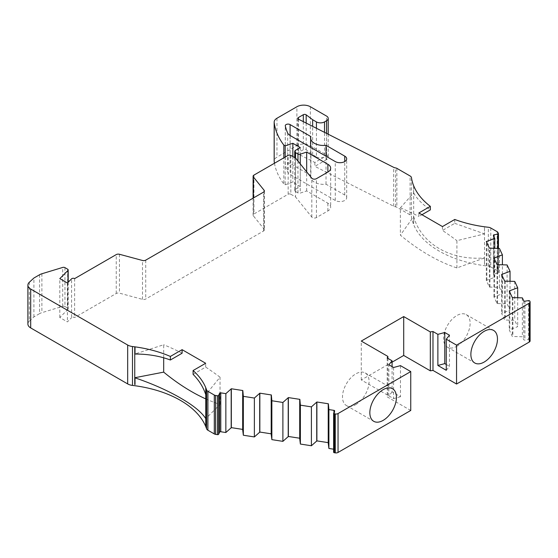 <?xml version="1.0" encoding="UTF-8"?>
<svg xmlns="http://www.w3.org/2000/svg" width="558" height="558" viewBox="0 0 558 558"><rect width="100%" height="100%" fill="white"/><g stroke="black" fill="none" stroke-linecap="round" stroke-linejoin="round"><path stroke-width="0.42" stroke-dasharray="2.79 2.09" d="M310.911 136.598L310.911 175.491A12.848 7.414 0 0 0 310.66 176.935A12.848 7.414 0 0 0 314.426 182.18A12.848 7.414 0 0 0 326.018 184.21L344.725 195.014A6.675 3.857 180 0 1 346.685 197.741A6.675 3.857 180 0 1 342.563 201.299A6.675 3.857 180 0 1 335.281 200.468L290.132 174.396A9.402 5.427 0 0 1 287.663 171.892A108.838 62.838 0 0 1 285.298 164.833L285.298 125.948M456.821 346.267A18.805 10.86 120 0 0 469.111 329.694A18.805 10.86 120 0 0 466.23 314.621A18.805 10.86 120 0 0 456.821 315.556A18.805 10.86 120 0 0 444.538 332.129A18.805 10.86 120 0 0 447.418 347.195A18.805 10.86 120 0 0 456.821 346.267M355.795 404.592A18.805 10.86 120 0 0 368.085 388.019A18.805 10.86 120 0 0 365.197 372.946A18.805 10.86 120 0 0 355.795 373.881A18.805 10.86 120 0 0 343.512 390.454A18.805 10.86 120 0 0 346.392 405.526A18.805 10.86 120 0 0 355.795 404.592M264.38 190.955L264.38 229.847A2.86 1.653 0 0 1 263.543 231.012L145.729 299.032A2.86 1.653 0 0 1 142.499 299.36L119.461 293.159A2.86 1.653 0 0 0 116.231 293.487L74.626 317.516A1.904 1.102 0 0 0 74.577 317.481A1.904 1.102 0 0 0 71.577 317.711L71.577 278.826M529.744 301.006L529.744 339.892A0.956 0.551 0 0 0 529.5 339.648A0.956 0.551 0 0 0 528.579 339.508L528.579 300.616M316.428 128.27L316.428 156.903L312.647 154.719L306.168 149.816A1.904 1.102 0 0 0 306 149.704A1.904 1.102 0 0 0 303.301 149.704L298.349 152.564A1.904 1.102 0 0 0 297.791 153.345A1.904 1.102 0 0 0 298.439 154.175L314.858 162.476L324.512 156.903L324.512 132.358M333.649 413.157L333.649 452.05L334.633 449.922A0.956 0.551 0 0 0 334.667 449.783A0.956 0.551 0 0 0 334.388 449.392A0.956 0.551 0 0 0 333.963 449.253L333.614 449.197M310.911 175.491L290.09 163.466A2.818 1.632 0 0 0 287.014 163.117A2.818 1.632 0 0 0 285.271 164.617A2.818 1.632 0 0 0 285.298 164.833M410.751 410.465L387.175 396.857L387.887 395.322L361.277 379.956L392.079 362.177M29.351 282.229L29.351 321.122A9.528 5.496 0 0 0 27.9 324.038M29.351 321.122L33.898 316.916L39.59 313.631L39.59 274.745M64.944 267.631L64.944 306.523A1.911 1.102 0 0 0 62.698 306.328L41.885 312.654A9.528 5.496 0 0 0 39.59 313.631M64.944 306.523L67.637 308.079L67.637 269.186M68.013 282.39L68.013 309.306A1.89 1.088 0 0 0 68.188 308.846A1.89 1.088 0 0 0 67.637 308.079M68.013 309.306L59.804 317.509L67.399 321.896L71.577 317.711M264.38 229.847A2.86 1.653 0 0 0 264.115 229.15L253.374 215.848L253.374 197.999M290.837 155.354L290.837 194.24A1.904 1.102 0 0 0 288.144 194.24L253.946 213.986A2.86 1.653 0 0 0 253.109 215.151A2.86 1.653 0 0 0 253.374 215.848M290.837 194.24L295.552 196.96L311.817 217.104A2.86 1.653 0 0 0 316.428 217.571L327.881 210.959A9.528 5.496 0 0 0 330.671 207.067A9.528 5.496 0 0 0 327.881 203.182L306.684 190.948L300.267 193.082L300.267 163.912M297.965 161.06L297.965 192.908A1.904 1.102 0 0 0 300.267 193.082M297.965 192.908L295.552 191.52L295.552 158.074L295.552 196.96M295.552 150.297L295.552 189.183A2.86 1.653 0 0 0 294.715 190.348A2.86 1.653 0 0 0 295.552 191.52M295.552 189.183L300.267 186.463L292.859 182.187L285.173 184.747L283.827 183.966L283.827 157.844M274.466 163.25A119.279 68.864 0 0 0 283.827 183.966M326.535 133.383L326.535 159.63A5.713 3.299 0 0 0 328.209 157.293A5.713 3.299 0 0 0 326.535 154.964L310.367 145.631A9.528 5.496 0 0 0 296.898 145.631L276.956 157.14A9.528 5.496 0 0 0 274.166 161.025M326.535 159.63L314.858 166.368L314.858 162.476M490.789 228.02L490.789 266.905A4.764 2.748 0 0 0 488.327 266.152A95.258 54.998 180 0 1 411.483 216.595A4.764 2.748 0 0 0 410.102 214.879L396.871 207.234A2.86 1.653 0 0 0 395.587 206.809A4.764 2.748 0 0 1 393.669 206.216L314.858 166.368M490.789 266.905L497.185 270.595L497.185 231.709M497.924 232.449L497.924 271.334A2.86 1.653 0 0 0 497.185 270.595M497.924 271.334L498.434 272.43L498.434 233.544M497.757 248.408L497.757 273.106A0.956 0.551 0 0 0 498.468 272.576A0.956 0.551 0 0 0 498.434 272.43M497.757 273.106L494.081 273.671A0.956 0.551 0 0 0 493.377 274.208A0.956 0.551 0 0 0 493.405 274.348L494.765 277.27L486.311 280.43L489.394 287.07L499.452 287.37L502.402 293.738L493.956 296.898L497.032 303.531L507.089 303.831L510.047 310.199L501.593 313.366L504.676 319.999L514.734 320.299L517.691 326.667L509.238 329.827L512.321 336.467L522.372 336.76L523.732 339.689A0.956 0.551 0 0 0 524.897 340.073L528.579 339.508M529.744 339.892L530.002 301.564M530.1 340.875A2.86 1.653 0 0 0 530.002 340.45M326.018 184.21L326.018 156.226M361.277 379.956L361.277 341.071M387.887 395.322L387.887 358.375M387.175 357.971L387.175 396.857M400.47 365.636L400.47 396.752L392.079 391.904L392.079 366.627M74.626 278.623L74.626 317.516M306.684 190.948L306.684 171.857M413.673 223.507L413.673 185.905M456.918 267.931L456.918 240.672L484.504 233.879L484.504 226.799L484.525 264.513L484.504 257.922L456.918 267.931A188.032 108.559 60 0 1 400.365 235.162L413.611 216.581L413.611 223.591M484.484 264.506L484.484 257.915C450.515 260.767 421.171 243.783 413.736 216.692L413.736 223.66M446.267 370.31L449.483 366.327L449.483 335.219M446.267 364.472L449.483 366.327M392.079 391.904L388.863 395.88L388.863 364.772M400.47 396.752L393.578 398.607L388.863 395.88M393.578 367.492L393.578 398.607M205.769 398.907A188.032 108.559 -120 0 0 220.033 404.438L205.783 418.626A188.032 108.559 60 0 1 205.769 418.619M205.783 387.712L205.783 394.652L220.033 377.187L220.033 404.438M205.783 418.626L205.783 425.433M163.689 357.783L163.689 344.739L134.89 354.002M285.173 157.063L285.173 184.747M316.428 156.903A5.713 3.299 0 0 0 324.512 156.903M413.611 185.863L413.611 192.935L400.365 207.869L400.365 235.162M413.611 192.935L413.736 185.94M413.736 192.984C416.763 198.613 422.301 204.249 430.337 209.878M418.891 212.954L418.891 216.483L421.946 214.718M400.365 207.869A271.481 156.742 60 0 1 418.891 216.483M442.466 226.569L442.466 230.447A271.481 156.742 60 0 1 456.918 240.672M454.756 219.468L454.756 223.346L442.466 230.447M454.756 223.346L484.484 233.865L484.484 226.785M193.096 374.362L205.679 367.094L205.679 363.272M182.103 353.228A271.481 156.742 -120 0 0 163.689 344.739M220.033 377.187A271.481 156.742 -120 0 0 205.679 367.094M33.898 316.916L33.898 278.03M292.859 156.519L292.859 182.187M67.399 283.004L67.399 321.896M300.267 147.57L300.267 186.463M59.804 317.509L59.804 278.623M312.647 154.719L312.647 126.359M522.372 297.874L522.372 336.76M512.872 297.491L512.872 336.376M494.765 277.27L494.765 248.289M512.321 297.574L512.321 336.467M328.376 442.661L328.376 403.776M486.869 280.346L486.869 242.737M509.238 290.941L509.238 329.827M486.311 280.43L486.311 241.544M509.789 292.134L509.789 329.743M242.821 390.537L242.821 429.423M489.394 287.07L489.394 248.184M517.691 297.686L517.691 326.667M489.945 286.986L489.945 248.094M514.734 281.406L514.734 320.299M499.452 287.37L499.452 248.477M505.234 281.023L505.234 319.915M502.402 293.738L502.402 264.757M504.676 281.113L504.676 319.999M299.862 438.246L299.862 399.361M494.507 296.814L494.507 259.205M501.593 274.473L501.593 313.366M493.956 296.898L493.956 258.012M502.151 275.666L502.151 313.275M271.341 394.952L271.341 433.838M497.032 303.531L497.032 264.645M510.047 281.218L510.047 310.199M497.59 303.447L497.59 264.562M507.089 264.945L507.089 303.831M306.168 123.081L306.168 149.816M334.633 449.922L334.633 411.037M290.09 163.466L290.09 135.482M290.132 135.51L290.132 174.396M335.281 200.468L335.281 161.576M344.725 195.014L344.725 161.576M41.885 273.762L41.885 312.654M62.698 306.328L62.698 267.435M116.231 293.487L116.231 254.601M119.461 254.274L119.461 293.159M142.499 299.36L142.499 260.474M145.729 260.147L145.729 299.032M263.543 231.012L263.543 192.126M264.115 191.652L264.115 229.15M253.946 175.093L253.946 213.986M288.144 194.24L288.144 155.354M311.817 217.104L311.817 178.211M327.881 210.959L327.881 203.182M276.956 118.254L276.956 157.14M296.898 145.631L296.898 106.738M310.367 106.738L310.367 145.631M326.535 154.964L326.535 116.071M298.439 119.175L298.439 154.175M393.669 206.216L393.669 167.33M396.871 168.349L396.871 207.234M410.102 214.879L410.102 175.986M411.483 177.709L411.483 216.595M488.327 266.152L488.327 227.259M287.663 133.006L287.663 171.892M316.428 217.571L316.428 178.686M298.349 119.126L298.349 152.564M395.587 206.809L395.587 167.923M303.301 121.63L303.301 149.704M524.897 301.187L524.897 340.073M333.963 449.253L333.963 412.488M523.732 300.797L523.732 339.689M494.081 273.671L494.081 236.913M493.405 274.348L493.405 235.462M310.66 176.935L310.66 147.361M466.23 314.621L493.572 330.406M365.197 372.946L392.546 388.738M334.667 410.89L334.667 449.783M346.685 197.741L346.685 158.849M285.271 164.617L285.271 125.731M447.418 347.195L474.767 362.986M346.392 405.526L373.741 421.311M253.109 198.153L253.109 215.151M330.671 168.181L330.671 207.067M328.209 134.227L328.209 157.293M297.791 118.345L297.791 153.345M68.188 282.215L68.188 308.846M294.715 157.586L294.715 190.348M498.468 248.443L498.468 272.576M493.377 235.316L493.377 274.208"/><path stroke-width="0.84" d="M135.015 384.581L135.015 377.829C152.229 383.702 167.365 390.419 180.422 397.959C193.173 405.282 201.619 412.167 205.762 418.619L205.762 425.419M205.769 425.447L205.769 387.726A95.258 54.998 180 0 1 206.593 389.923A4.764 2.748 0 0 0 207.897 391.346L214.293 395.036L214.293 433.922A2.86 1.653 0 0 0 215.569 434.354L215.569 395.462A2.86 1.653 180 0 1 214.293 395.036M306.684 171.857L306.684 152.055L327.881 164.296A9.528 5.496 180 0 1 330.671 168.181A9.528 5.496 180 0 1 327.881 172.073L316.428 178.686A2.86 1.653 180 0 1 311.817 178.211L295.552 158.074L290.837 155.354A1.904 1.102 0 0 0 288.144 155.354L253.946 175.093A2.86 1.653 0 0 0 253.109 176.265A2.86 1.653 0 0 0 253.374 176.963L264.115 190.257A2.86 1.653 180 0 1 264.38 190.955A2.86 1.653 180 0 1 263.543 192.126L145.729 260.147A2.86 1.653 180 0 1 142.499 260.474L119.461 254.274A2.86 1.653 0 0 0 116.231 254.601L74.626 278.623A1.904 1.102 0 0 0 74.577 278.595A1.904 1.102 0 0 0 71.577 278.826L67.399 283.004L59.804 278.623L68.013 270.421A1.89 1.088 180 0 0 68.188 269.96A1.89 1.088 180 0 0 67.637 269.186L64.944 267.631A1.911 1.102 0 0 0 62.698 267.435L41.885 273.762A9.528 5.496 0 0 0 39.59 274.745L33.898 278.03L29.351 282.229A9.528 5.496 0 0 0 27.9 285.145L27.9 324.038A9.528 5.496 0 0 0 30.69 327.923L127.684 383.925A9.528 5.496 0 0 0 132.483 385.418A95.258 54.998 180 0 1 180.422 400.372A95.258 54.998 180 0 1 206.593 428.809A4.764 2.748 0 0 0 207.897 430.232L207.897 391.346M314.426 143.294A12.848 7.414 180 0 1 310.66 138.049A12.848 7.414 180 0 1 310.911 136.598L290.09 124.58A2.818 1.632 180 0 0 287.014 124.225A2.818 1.632 180 0 0 285.271 125.731A2.818 1.632 180 0 0 285.298 125.948A108.838 62.838 180 0 0 287.663 133.006A9.402 5.427 180 0 0 290.132 135.51L335.281 161.576A6.675 3.857 180 0 0 342.563 162.413A6.675 3.857 180 0 0 346.685 158.849A6.675 3.857 180 0 0 344.725 156.121L326.018 145.324A12.848 7.414 180 0 1 314.426 143.294M484.17 362.051A18.805 10.86 120 0 0 496.453 345.479A18.805 10.86 120 0 0 493.572 330.406A18.805 10.86 120 0 0 484.17 331.34A18.805 10.86 120 0 0 471.887 347.913A18.805 10.86 120 0 0 474.767 362.986A18.805 10.86 120 0 0 484.17 362.051M383.144 420.383A18.805 10.86 120 0 0 395.427 403.811A18.805 10.86 120 0 0 392.546 388.738A18.805 10.86 120 0 0 383.144 389.665A18.805 10.86 120 0 0 370.854 406.238A18.805 10.86 120 0 0 373.741 421.311A18.805 10.86 120 0 0 383.144 420.383M494.507 259.205L494.507 257.922L493.956 258.012L497.032 264.645L507.089 264.945L510.047 271.314L501.593 274.473L504.676 281.113L514.734 281.406L517.691 287.782L509.238 290.941L512.321 297.574L522.372 297.874L523.732 300.797A0.956 0.551 180 0 0 524.897 301.187L528.579 300.616A0.956 0.551 180 0 1 529.5 300.762A0.956 0.551 180 0 1 529.744 301.006L530.002 301.564A2.86 1.653 0 0 1 530.1 301.99L530.1 340.875A2.86 1.653 0 0 1 529.263 342.047L456.556 384.023L456.556 345.137L529.263 303.154A2.86 1.653 0 0 0 530.1 301.99M413.673 185.905L413.673 185.786A95.258 54.998 180 0 1 411.483 177.709A4.764 2.748 0 0 0 410.102 175.986L396.871 168.349A2.86 1.653 0 0 0 395.587 167.923A4.764 2.748 180 0 1 393.669 167.33L298.439 119.175A1.904 1.102 180 0 1 297.791 118.345A1.904 1.102 180 0 1 298.349 117.571L303.301 114.704A1.904 1.102 180 0 1 306 114.704A1.904 1.102 180 0 1 306.168 114.815L312.647 119.726L316.428 121.909L316.428 128.27M242.674 429.402L231.326 427.644L225.851 432.527L220.787 431.746A0.956 0.551 0 0 0 219.622 432.129L218.638 434.257L218.638 395.371L219.622 393.244A0.956 0.551 180 0 1 220.787 392.853L225.851 393.641L231.326 388.759L242.821 390.537L243.337 396.34L254.371 398.049L259.847 393.174L271.341 394.952L271.858 400.756L282.892 402.464L288.367 397.582L299.862 399.361L300.378 405.164L311.406 406.873L316.881 401.997L328.376 403.776L328.892 409.579L333.963 410.36A0.956 0.551 180 0 1 334.388 410.507A0.956 0.551 180 0 1 334.667 410.89A0.956 0.551 180 0 1 334.633 411.037L333.649 413.157A0.956 0.551 180 0 0 333.614 413.304L333.614 452.189A0.956 0.551 0 0 0 334.319 452.719L334.319 413.834A0.956 0.551 180 0 1 333.614 413.304M392.079 362.177L403.706 355.46L430.323 370.826L432.98 370.414L456.556 384.023M334.319 413.834L335.281 413.98L335.281 452.873A2.86 1.653 0 0 0 338.043 452.447L410.751 410.465L410.751 371.579L400.47 365.636L393.578 367.492L388.863 364.772L392.079 360.796L387.175 357.971L387.887 356.436L361.277 341.071L403.706 316.567L430.323 331.933L430.323 370.826M335.281 452.873L334.319 452.719M333.614 449.197L328.892 448.465L328.23 442.982L328.23 404.09M328.23 442.64L316.881 440.883L311.406 445.758L300.378 444.056L299.709 438.567L299.709 399.681M299.709 438.225L288.367 436.468L282.892 441.35L271.858 439.641L271.195 434.159L271.195 395.266M271.195 433.817L259.847 432.059L254.371 436.935L243.337 435.233L242.674 429.744L242.674 390.858M215.569 395.462L217.467 395.755L217.467 434.647A0.956 0.551 0 0 0 218.638 434.257M217.467 434.647L215.569 434.354M214.293 433.922L207.897 430.232M324.512 132.358L324.512 121.909L326.535 120.737A5.713 3.299 0 0 0 328.209 118.408A5.713 3.299 0 0 0 326.535 116.071L310.367 106.738A9.528 5.496 0 0 0 296.898 106.738L276.956 118.254A9.528 5.496 0 0 0 274.166 122.139L274.166 161.025A9.528 5.496 0 0 0 274.194 161.429A119.279 68.864 0 0 0 274.466 163.25M326.018 156.226L326.018 145.324M432.98 370.414L432.98 331.522L437.877 334.354L437.877 365.462L446.267 370.31L446.267 339.194L456.556 345.137M403.706 355.46L403.706 316.567M387.887 358.375L387.887 356.436M392.079 366.627L392.079 360.796M335.281 413.98A2.86 1.653 0 0 0 338.043 413.555L410.751 371.579M27.9 285.145A9.528 5.496 0 0 0 30.69 289.037L127.684 345.032A9.528 5.496 0 0 0 132.483 346.532A95.258 54.998 180 0 1 134.75 346.818L134.75 384.539M283.827 157.844L283.827 145.08A119.279 68.864 180 0 1 274.194 122.537L274.194 161.429M494.507 257.922L502.402 254.846L499.452 248.477L489.394 248.184L486.311 241.544L494.765 238.385L493.405 235.462A0.956 0.551 180 0 1 493.377 235.316A0.956 0.551 180 0 1 494.081 234.785L497.757 234.214A0.956 0.551 180 0 0 498.468 233.683A0.956 0.551 180 0 0 498.434 233.544L497.924 232.449A2.86 1.653 180 0 0 497.185 231.709L490.789 228.02A4.764 2.748 0 0 0 488.327 227.259A95.258 54.998 180 0 1 484.525 226.792L484.484 226.785A95.258 54.998 180 0 1 454.756 219.468L442.466 226.569L418.891 212.954L430.337 206.348A95.258 54.998 180 0 1 413.736 185.94L413.673 185.786M134.75 346.818L135.015 346.853A95.258 54.998 180 0 1 170.371 356.436L182.103 349.664L205.679 363.272L193.096 370.54A95.258 54.998 180 0 1 205.762 387.698L205.769 387.726M218.638 395.371A0.956 0.551 180 0 1 217.467 395.755M430.323 331.933L432.98 331.522M437.877 334.354L444.768 332.498L449.483 335.219L446.267 339.194M324.512 121.909A5.713 3.299 180 0 1 316.428 121.909M274.166 122.139A9.528 5.496 0 0 0 274.194 122.537M283.827 145.08L285.173 145.854L292.859 143.294L300.267 147.57L295.552 150.297A2.86 1.653 180 0 0 294.715 151.462L294.715 157.586M295.552 158.074L295.552 152.627A2.86 1.653 180 0 1 294.715 151.462M295.552 152.627L297.965 154.022L297.965 161.06M300.267 163.912L300.267 154.196A1.904 1.102 180 0 1 297.965 154.022M300.267 154.196L306.684 152.055M437.877 365.462L444.768 363.607L446.267 364.472M444.768 332.498L444.768 363.607M135.015 377.829A188.032 108.559 60 0 1 134.89 377.71L163.689 372.13A188.032 108.559 -120 0 0 205.769 398.907M134.89 384.504L134.89 377.71M163.689 372.13L163.689 357.783M170.371 356.436L170.371 360.008C159.714 356.004 147.926 354.016 135.015 354.044L134.89 346.783M285.173 145.854L285.173 157.063M135.015 354.044L135.015 346.853M421.946 214.718L430.337 209.878L430.337 206.348M193.096 370.54L193.096 374.362C199.032 380.347 203.258 387.106 205.762 394.639L205.762 387.698M182.103 349.664L182.103 353.228L170.371 360.008M292.859 143.294L292.859 156.519M68.013 270.421L68.013 282.39M312.647 126.359L312.647 119.726M328.892 448.465L328.892 409.579M225.851 393.641L225.851 432.527M494.765 248.289L494.765 238.385M231.179 389.079L231.179 427.965M486.869 242.737L486.869 241.461M316.881 440.883L316.881 401.997M231.326 388.759L231.326 427.644M509.789 290.851L509.789 292.134M316.735 441.204L316.735 402.311M517.691 287.782L517.691 297.686M311.406 445.758L311.406 406.873M300.378 444.056L300.378 405.164M243.337 396.34L243.337 435.233M254.371 398.049L254.371 436.935M502.402 264.757L502.402 254.846M259.7 393.488L259.7 432.38M288.367 436.468L288.367 397.582M259.847 393.174L259.847 432.059M502.151 274.39L502.151 275.666M288.214 436.788L288.214 397.903M510.047 271.314L510.047 281.218M282.892 441.35L282.892 402.464M271.858 439.641L271.858 400.756M206.593 389.923L206.593 428.809M306.168 114.815L306.168 123.081M290.09 135.482L290.09 124.58M344.725 161.576L344.725 156.121M529.263 303.154L529.263 342.047M338.043 452.447L338.043 413.555M132.483 385.418L132.483 346.532M127.684 345.032L127.684 383.925M30.69 327.923L30.69 289.037M264.115 190.257L264.115 191.652M253.374 197.999L253.374 176.963M327.881 164.296L327.881 172.073M326.535 120.737L326.535 133.383M298.349 117.571L298.349 119.126M303.301 114.704L303.301 121.63M333.963 412.488L333.963 410.36M497.757 234.214L497.757 248.408M219.622 393.244L219.622 432.129M494.081 236.913L494.081 234.785M220.787 392.853L220.787 431.746M310.66 147.361L310.66 138.049M253.109 176.265L253.109 198.153M328.209 118.408L328.209 134.227M68.188 269.96L68.188 282.215M498.468 233.683L498.468 248.443"/></g></svg>
